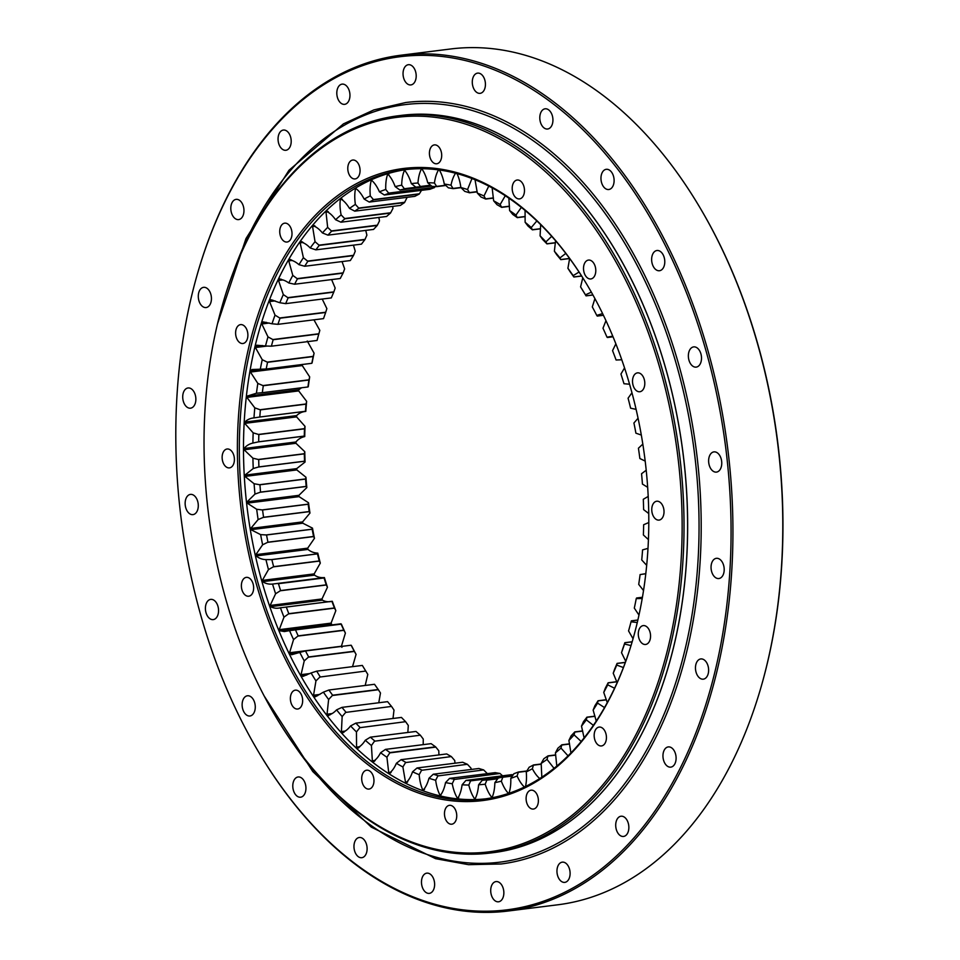 <?xml version="1.0" encoding="UTF-8"?>
<svg xmlns="http://www.w3.org/2000/svg" width="960" height="960" viewBox="0 0 960 960"><rect width="100%" height="100%" fill="white"/><g stroke="black" fill="none" stroke-linecap="round" stroke-linejoin="round"><path stroke-width="1.44" d="M498.24 778.044A298.476 190.656 -97.1 0 0 502.848 777L501.348 781.164A302.556 193.26 82.9 0 1 494.856 782.652L498.24 778.044M512.52 775.776L502.848 777L512.52 775.788M482.22 780.3L482.22 780.288A298.476 190.656 -97.1 0 0 486.912 779.856L485.208 784.188A302.556 193.26 82.9 0 1 478.596 784.8L482.22 780.3L498.048 778.308M497.928 778.476L486.912 779.856L497.916 778.488M465.96 780.408L465.972 780.396A298.476 190.656 -97.1 0 0 470.712 780.588L468.804 785.052A302.556 193.26 82.9 0 1 462.108 784.788L465.96 780.408L511.596 774.684A298.476 190.656 82.9 0 0 513.204 774.768M512.844 775.308L470.712 780.588L512.832 775.308M449.616 778.368A298.476 190.656 -97.1 0 0 454.368 779.184L452.244 783.744A302.556 193.26 82.9 0 1 445.536 782.604L449.604 778.368L495.24 772.644A298.476 190.656 82.9 0 0 500.004 773.46L454.248 779.46M502.536 775.812L500.256 773.7M433.272 774.216L433.272 774.216A298.476 190.656 -97.1 0 0 438.012 775.644L435.66 780.276A302.556 193.26 82.9 0 1 428.964 778.272L433.272 774.216L478.896 768.492A298.476 190.656 82.9 0 0 483.636 769.92L437.88 775.932M487.512 773.784L483.888 770.16M417.06 767.964L417.06 767.964A298.476 190.656 -97.1 0 0 421.752 769.992L419.172 774.684A302.556 193.26 82.9 0 1 412.548 771.816L417.06 767.964L462.684 762.24A298.476 190.656 82.9 0 0 467.376 764.28L421.596 770.292M471.192 769.464L471.024 768.18L467.616 764.52M401.088 759.672L401.088 759.66A298.476 190.656 -97.1 0 0 405.708 762.288L402.888 766.98A302.556 193.26 82.9 0 1 396.384 763.284L401.088 759.672L446.712 753.948A298.476 190.656 82.9 0 0 451.332 756.564L405.54 762.576M454.98 763.212L454.74 760.488L451.548 756.816M385.488 749.376L385.488 749.376A298.476 190.656 -97.1 0 0 389.988 752.568L386.928 757.248A302.556 193.26 82.9 0 1 380.592 752.736L385.488 749.376L431.112 743.652A298.476 190.656 82.9 0 0 435.612 746.844L389.988 752.568L435.612 746.844M438.936 754.92L438.78 750.744L435.612 746.856M370.356 737.172L370.368 737.172A298.476 190.656 -97.1 0 0 374.712 740.916L371.424 745.536A302.556 193.26 82.9 0 1 365.292 740.256L370.356 737.172L415.992 731.448A298.476 190.656 82.9 0 0 420.336 735.192L374.508 741.204M423.192 744.648L423.264 739.044L420.516 735.432M355.812 723.144L355.824 723.132A298.476 190.656 -97.1 0 0 359.988 727.404L356.46 731.952A302.556 193.26 82.9 0 1 350.58 725.928L355.812 723.144L401.448 717.42A298.476 190.656 82.9 0 0 405.612 721.68L359.772 727.692M407.844 732.468L408.3 725.448L405.78 721.92M341.964 707.376L341.964 707.376A298.476 190.656 -97.1 0 0 345.912 712.128L342.156 716.568A302.556 193.26 82.9 0 1 336.576 709.86L341.964 707.376L387.588 701.652A298.476 190.656 82.9 0 0 391.536 706.416L345.684 712.416M393 718.476L394.008 710.076L391.704 706.644M328.896 690.012L328.896 690A298.476 190.656 -97.1 0 0 332.616 695.22L328.62 699.516A302.556 193.26 82.9 0 1 323.388 692.16L328.896 690.012L374.52 684.288A298.476 190.656 82.9 0 0 378.24 689.496L332.616 695.22M378.768 702.768L380.472 693.012L378.24 689.496L332.604 695.22M316.716 671.148A298.476 190.656 -97.1 0 0 320.16 676.776L315.948 680.916A302.556 193.26 82.9 0 1 311.088 672.96L316.704 671.148L362.34 665.424A298.476 190.656 82.9 0 0 365.784 671.052L319.908 677.04M365.208 685.452L367.8 674.412L365.916 671.268M305.496 650.94L305.496 650.928A298.476 190.656 -97.1 0 0 308.652 656.94L304.236 660.888A302.556 193.26 82.9 0 1 299.784 652.404L305.496 650.94L351.12 645.216L351.624 645.9A302.556 193.26 -97.1 0 0 356.076 654.384L354.276 651.228A298.476 190.656 82.9 0 1 351.12 645.216M354.276 651.228L308.652 656.94L354.276 651.228M295.332 629.52A298.476 190.656 -97.1 0 0 298.176 635.856L293.556 639.576A302.556 193.26 82.9 0 1 289.536 630.624L341.388 624.132A302.556 193.26 -97.1 0 0 345.396 633.084L343.8 630.144A298.476 190.656 82.9 0 1 340.956 623.796L294.972 629.58M343.8 630.144L298.176 635.856L343.8 630.144M285.924 607.08L286.296 607.044A298.476 190.656 -97.1 0 0 288.804 613.68L283.98 617.16A302.556 193.26 82.9 0 1 280.44 607.8L332.292 601.296A302.556 193.26 -97.1 0 0 335.832 610.656L334.428 607.956A298.476 190.656 82.9 0 1 331.92 601.32L332.292 601.296C328.68 602.136 325.392 601.764 322.404 600.156L270.552 606.66C273.54 608.268 276.84 608.64 280.44 607.8M334.428 607.956L288.804 613.68L334.428 607.956M286.296 607.044L331.92 601.32L286.08 607.068M278.448 583.68A298.476 190.656 -97.1 0 0 280.608 590.568L275.604 593.772A302.556 193.26 82.9 0 1 272.556 584.064L324.408 577.572A302.556 193.26 -97.1 0 0 327.444 587.268L326.232 584.844A298.476 190.656 82.9 0 1 324.072 577.968L278.448 583.68M326.232 584.844L280.608 590.568L326.232 584.844M271.848 559.608A298.476 190.656 -97.1 0 0 273.636 566.676L268.464 569.592A302.556 193.26 82.9 0 1 265.944 559.62L271.836 559.608L317.472 553.884L317.784 553.116A302.556 193.26 -97.1 0 0 320.304 563.1L319.26 560.952A298.476 190.656 82.9 0 1 317.472 553.884L271.848 559.608M273.624 566.676L319.26 560.952L273.636 566.676M266.532 534.972A298.476 190.656 -97.1 0 0 267.948 542.184L262.62 544.8A302.556 193.26 82.9 0 1 260.628 534.624L266.532 534.972L312.156 529.248L312.48 528.132A302.556 193.26 -97.1 0 0 314.472 538.308L313.572 536.46A298.476 190.656 82.9 0 1 312.156 529.248L266.532 534.972M313.572 536.46L267.948 542.184L313.572 536.46M262.56 509.976A298.476 190.656 -97.1 0 0 263.568 517.272L258.12 519.576A302.556 193.26 82.9 0 1 256.68 509.268L262.548 509.976L308.184 504.252L308.52 502.776A302.556 193.26 -97.1 0 0 309.96 513.072L309.204 511.548A298.476 190.656 82.9 0 1 308.184 504.252L262.56 509.976M309.192 511.548L263.568 517.272L309.192 511.548M259.932 484.776A298.476 190.656 -97.1 0 0 260.556 492.12L254.976 494.088A302.556 193.26 82.9 0 1 254.1 483.732L259.932 484.776L305.568 479.064L305.952 477.228A302.556 193.26 -97.1 0 0 306.828 487.584L306.18 486.396A298.476 190.656 82.9 0 1 305.568 479.064L259.932 484.776M306.18 486.396L260.556 492.12L306.18 486.396M258.696 459.576A298.476 190.656 -97.1 0 0 258.912 466.896L253.236 468.516A302.556 193.26 82.9 0 1 252.924 458.196L258.696 459.576L304.32 453.864L304.776 451.692A302.556 193.26 -97.1 0 0 305.076 462.024L304.536 461.184A298.476 190.656 82.9 0 1 304.32 453.864L258.696 459.576M304.536 461.184L258.912 466.896L304.536 461.184M258.852 434.556A298.476 190.656 -97.1 0 0 258.66 441.804L252.9 443.064A302.556 193.26 82.9 0 1 253.164 432.84L258.84 434.556L304.476 428.832L305.004 426.336A302.556 193.26 -97.1 0 0 304.74 436.572L304.284 436.08A298.476 190.656 82.9 0 1 304.476 428.832L258.852 434.556M304.284 436.08L258.66 441.804L304.284 436.08M260.388 409.872A298.476 190.656 -97.1 0 0 259.8 417.012L253.968 417.912A302.556 193.26 82.9 0 1 254.796 407.844L260.388 409.872L306.012 404.16L306.648 401.352A302.556 193.26 -97.1 0 0 305.808 411.408L305.424 411.288A298.476 190.656 82.9 0 1 306.012 404.16L260.388 409.872M305.424 411.288L259.8 417.012L305.424 411.288M263.304 385.728A298.476 190.656 -97.1 0 0 262.308 392.688L256.44 393.228A302.556 193.26 82.9 0 1 257.832 383.412L263.292 385.728L308.928 380.004L309.684 376.908A302.556 193.26 -97.1 0 0 308.28 386.724L307.932 386.964A298.476 190.656 82.9 0 1 308.928 380.004L263.304 385.728M307.956 386.964L261.948 392.736M262.14 392.712L307.944 386.964L262.308 392.688M267.564 362.292A298.476 190.656 -97.1 0 0 266.184 369.024L260.292 369.204A302.556 193.26 82.9 0 1 262.236 359.7L267.564 362.292L313.188 356.568L314.088 353.196A302.556 193.26 -97.1 0 0 312.132 362.7L311.832 363.276A298.476 190.656 82.9 0 1 313.188 356.568L267.564 362.292M311.82 363.3L266.184 369.024M273.156 339.72A298.476 190.656 -97.1 0 0 271.404 346.188L265.5 345.996A302.556 193.26 82.9 0 1 267.984 336.876L273.156 339.72L318.792 334.008L319.824 330.372A302.556 193.26 -97.1 0 0 317.34 339.492L317.04 340.416A298.476 190.656 82.9 0 1 318.792 334.008L273.156 339.72M317.028 340.464L271.404 346.188M277.908 324.336L323.532 318.624A298.476 190.656 82.9 0 1 325.668 312.468L280.044 318.192A298.476 190.656 -97.1 0 0 277.908 324.336L272.016 323.784A302.556 193.26 82.9 0 1 275.028 315.12L280.032 318.192L325.668 312.468L326.868 308.616L322.224 299.052M285.672 303.636L331.296 297.912A298.476 190.656 82.9 0 1 333.78 292.128L288.144 297.852A298.476 190.656 -97.1 0 0 285.672 303.636L279.816 302.736A302.556 193.26 82.9 0 1 283.32 294.576L288.144 297.852L333.78 292.128L335.16 288.072L331.62 279.588M294.624 284.232L340.248 278.508A298.476 190.656 82.9 0 1 343.068 273.132L297.432 278.844A298.476 190.656 -97.1 0 0 294.624 284.232L288.816 282.984A302.556 193.26 82.9 0 1 292.8 275.388L297.432 278.844L343.068 273.132L344.64 268.896L342.036 261.576M307.836 261.324A298.476 190.656 -97.1 0 0 304.704 266.256L298.98 264.684A302.556 193.26 82.9 0 1 303.396 257.712L307.836 261.324L353.46 255.6L355.248 251.208L353.436 245.136M304.704 266.256L350.328 260.544A298.476 190.656 82.9 0 1 353.46 255.6L307.824 261.324M364.896 239.676L319.26 245.4A298.476 190.656 -97.1 0 0 315.84 249.852L310.2 247.956A302.556 193.26 82.9 0 1 315.036 241.668L319.26 245.388L364.896 239.676L366.888 235.164L365.736 230.4M315.84 249.852L361.464 244.14A298.476 190.656 82.9 0 1 364.884 239.676M327.948 235.14L373.572 229.416A298.476 190.656 82.9 0 1 377.268 225.468L331.644 231.18A298.476 190.656 -97.1 0 0 327.948 235.14L322.428 232.932A302.556 193.26 82.9 0 1 327.648 227.364L331.644 231.18L377.268 225.468L379.488 220.86L378.852 217.452M344.892 218.796A298.476 190.656 -97.1 0 0 340.956 222.204L335.568 219.72A302.556 193.26 82.9 0 1 341.124 214.908L344.892 218.796L390.516 213.072L392.964 208.404L392.688 206.4M340.956 222.204L386.58 216.48A298.476 190.656 82.9 0 1 390.516 213.072L344.892 218.784M354.756 211.152L400.38 205.428A298.476 190.656 82.9 0 1 404.532 202.584L358.908 208.308A298.476 190.656 -97.1 0 0 354.756 211.152L349.512 208.416A302.556 193.26 82.9 0 1 355.368 204.396L358.908 208.296L404.532 202.584L407.16 197.316M369.252 202.068L414.876 196.344A298.476 190.656 82.9 0 1 419.208 194.076L373.584 199.8A298.476 190.656 -97.1 0 0 369.252 202.068L364.164 199.08A302.556 193.26 82.9 0 1 370.284 195.888L373.584 199.8L419.208 194.076L422.124 189.384M384.336 195.012L429.96 189.288A298.476 190.656 82.9 0 1 434.448 187.62L388.824 193.344A298.476 190.656 -97.1 0 0 384.336 195.012L379.428 191.808A302.556 193.26 82.9 0 1 385.752 189.456L388.824 193.344L434.448 187.62L435.18 186.54M404.52 188.976A298.476 190.656 -97.1 0 0 399.912 190.032L395.184 186.636A302.556 193.26 82.9 0 1 401.688 185.16L404.508 188.976L431.124 185.64L404.52 188.976M431.604 186.048L399.912 190.032M430.884 185.424L420.54 186.732A298.476 190.656 -97.1 0 0 415.848 187.164L411.324 183.612A302.556 193.26 82.9 0 1 417.948 183L420.54 186.72L430.884 185.436M436.788 186.624A298.476 190.656 -97.1 0 0 432.048 186.432L427.728 182.748A302.556 193.26 82.9 0 1 434.424 183.012L436.788 186.612L445.848 185.484L436.788 186.624M453.144 188.652A298.476 190.656 -97.1 0 0 448.392 187.836L444.288 184.056A302.556 193.26 82.9 0 1 451.008 185.196L453.144 188.652L461.016 187.668L453.144 188.652M469.488 192.804A298.476 190.656 -97.1 0 0 464.748 191.376L460.872 187.524A302.556 193.26 82.9 0 1 467.568 189.528L469.488 192.804L477.192 191.844L469.488 192.804M493.404 198.084L485.7 199.056A298.476 190.656 -97.1 0 0 481.008 197.028L477.36 193.116A302.556 193.26 82.9 0 1 483.996 195.984L485.7 199.056L493.404 198.096M501.672 207.36A298.476 190.656 -97.1 0 0 497.052 204.732L493.644 200.82A302.556 193.26 82.9 0 1 500.16 204.516L501.66 207.36L509.448 206.376L501.672 207.36M517.272 217.644A298.476 190.656 -97.1 0 0 512.772 214.452L509.604 210.552A302.556 193.26 82.9 0 1 515.952 215.064L517.272 217.644L525.192 216.648L517.272 217.644M532.392 229.848A298.476 190.656 -97.1 0 0 528.048 226.104L525.12 222.264A302.556 193.26 82.9 0 1 531.252 227.544L532.392 229.848L540.54 228.828L532.392 229.848M546.936 243.888A298.476 190.656 -97.1 0 0 542.772 239.616L540.084 235.848A302.556 193.26 82.9 0 1 545.952 241.872L546.936 243.888L555.384 242.832L546.936 243.888M560.796 259.644A298.476 190.656 -97.1 0 0 556.848 254.892L554.376 251.232A302.556 193.26 82.9 0 1 559.956 257.94L560.796 259.644L569.628 258.54L560.796 259.644M573.864 277.02A298.476 190.656 -97.1 0 0 570.144 271.8L567.912 268.284A302.556 193.26 82.9 0 1 573.156 275.64L573.864 277.008L581.64 276.036L573.864 277.02M586.044 295.872A298.476 190.656 -97.1 0 0 582.6 290.244L580.584 286.896A302.556 193.26 82.9 0 1 585.456 294.84L586.044 295.872L592.956 295.008L586.044 295.872M603.42 315.276L597.264 316.092L596.76 315.396A302.556 193.26 82.9 0 0 592.308 306.912L594.912 298.596M607.428 337.5L613.032 336.804L606.996 337.176A302.556 193.26 82.9 0 0 602.988 328.224L605.964 320.664M615.864 343.824L612.552 350.64A302.556 193.26 82.9 0 1 616.092 360.012L616.44 359.988M624.54 367.92L620.94 374.028A302.556 193.26 82.9 0 1 623.976 383.736L629.58 384.228M631.956 392.772L628.08 398.208A302.556 193.26 82.9 0 1 630.6 408.18L636.108 409.38M638.064 418.236L633.924 423A302.556 193.26 82.9 0 1 635.904 433.176L641.328 435.06M642.828 444.108L638.424 448.224A302.556 193.26 82.9 0 1 639.864 458.532L645.192 461.088M646.212 470.232L641.556 473.724A302.556 193.26 82.9 0 1 642.432 484.068L647.676 487.32M648.216 496.428L643.308 499.284A302.556 193.26 82.9 0 1 643.608 509.616L648.756 513.552M648.804 522.528L643.644 524.736A302.556 193.26 82.9 0 1 643.38 534.96L648.432 539.616M648 548.364L642.576 549.888A302.556 193.26 82.9 0 1 641.736 559.956L646.692 565.356M645.816 573.66L640.104 574.572A302.556 193.26 82.9 0 1 638.712 584.388L643.536 590.568M636.576 597.996L642.444 597.264L636.252 598.596A302.556 193.26 82.9 0 1 634.308 608.1L638.976 615.096M631.356 620.832L637.872 620.016L631.356 620.832L631.044 621.804A302.556 193.26 82.9 0 1 628.56 630.924L633.048 638.76M622.716 648.828A298.476 190.656 -97.1 0 0 624.852 642.684L624.516 644.016A302.556 193.26 82.9 0 1 621.516 652.68L622.716 648.828M632.172 641.76L624.852 642.684L632.172 641.772M614.604 669.168A298.476 190.656 -97.1 0 0 617.088 663.384L616.728 665.064A302.556 193.26 82.9 0 1 613.224 673.224L614.604 669.168M625.368 662.352L617.088 663.384L625.368 662.352M605.328 688.176A298.476 190.656 -97.1 0 0 608.136 682.788L607.716 684.816A302.556 193.26 82.9 0 1 603.744 692.412L605.328 688.176M616.764 681.708L608.136 682.788L616.764 681.708M594.924 705.696A298.476 190.656 -97.1 0 0 598.056 700.764L597.564 703.116A302.556 193.26 82.9 0 1 593.136 710.088L594.924 705.696M606.348 699.72L598.056 700.764L606.348 699.72M583.5 721.632A298.476 190.656 -97.1 0 0 586.92 717.168L586.332 719.844A302.556 193.26 82.9 0 1 581.496 726.132L583.5 721.632M594.948 716.16L586.92 717.168L594.948 716.16M571.116 735.84A298.476 190.656 -97.1 0 0 574.812 731.892L574.104 734.868A302.556 193.26 82.9 0 1 568.896 740.436L571.116 735.84M582.648 730.908L574.812 731.892L582.648 730.908M557.868 748.236A298.476 190.656 -97.1 0 0 561.804 744.816L560.976 748.08A302.556 193.26 82.9 0 1 555.42 752.892L557.868 748.236M569.544 743.844L561.804 744.816L569.544 743.856M543.852 758.712A298.476 190.656 -97.1 0 0 548.004 755.868L547.032 759.396A302.556 193.26 82.9 0 1 541.176 763.416L543.852 758.712M555.696 754.908L548.004 755.868L555.696 754.908M529.176 767.22A298.476 190.656 -97.1 0 0 533.508 764.952L532.368 768.72A302.556 193.26 82.9 0 1 526.26 771.912L529.176 767.22M541.224 763.992L533.508 764.952L541.224 763.992M501.348 781.164C503.316 786.396 505.62 790.404 508.272 793.212L509.076 792.972C510.396 788.964 510.972 784.08 510.78 778.344L513.936 773.688A298.476 190.656 -97.1 0 0 518.424 772.008L526.86 770.964L518.424 772.008L517.116 775.992C519.336 780.996 521.832 784.728 524.604 787.2M313.932 319.824L319.824 330.372M307.26 341.028L314.088 353.196M302.472 364.392L302.268 365.568L309.684 376.908M301.608 387.768L298.848 389.652L298.704 390.912L306.648 401.352M305.808 411.408C302.124 411.732 299.076 413.124 296.664 415.596L296.592 416.88L305.004 426.336M304.74 436.572C301.116 437.376 298.188 439.176 295.944 441.984L295.956 443.28L304.776 451.692M305.076 462.024L296.7 468.624L296.772 469.884L305.952 477.228M306.828 487.584L298.92 495.324L299.076 496.632L308.52 502.776M309.96 513.072L302.592 521.904L302.808 523.2L312.48 528.132M314.472 538.308L307.692 548.16L307.968 549.432C310.8 551.76 314.064 552.996 317.784 553.116M320.304 563.1L314.172 573.9L314.52 575.148C317.436 577.128 320.724 577.932 324.408 577.572M327.444 587.268L321.984 598.956L322.404 600.156M335.832 610.656L331.092 623.124L331.968 624.924M345.396 633.084L341.412 646.248L341.928 647.316M356.076 654.384L352.524 666.66M222.768 303.852A371.484 237.288 82.9 0 1 222.888 303.456A371.484 237.288 82.9 0 1 397.896 115.824A371.484 237.288 82.9 0 1 679.572 454.896A371.484 237.288 82.9 0 1 490.344 853.02A371.484 237.288 82.9 0 1 274.416 714.408A371.484 237.288 82.9 0 1 274.2 714.048M490.344 853.02L493.968 852.564A371.484 237.288 -97.1 0 0 683.196 454.44A371.484 237.288 -97.1 0 0 401.532 115.368L397.896 115.824M255.888 582.42A318.516 203.46 82.9 0 1 325.836 205.188A318.516 203.46 82.9 0 1 588.588 287.364A318.516 203.46 82.9 0 1 632.772 639.708A318.516 203.46 82.9 0 1 446.196 800.052A318.516 203.46 82.9 0 1 255.888 582.42M225.552 598.272A370.128 236.424 -97.1 0 0 273.996 713.688A370.128 236.424 -97.1 0 0 632.496 741.072A370.128 236.424 -97.1 0 0 563.292 189.204A370.128 236.424 -97.1 0 0 222.66 304.248A370.128 236.424 -97.1 0 0 225.552 598.272M526.656 802.548A9.504 6.072 -97.1 0 0 533.424 809.052A9.504 6.072 -97.1 0 0 538.272 798.864A9.504 6.072 -97.1 0 0 531.06 790.188A9.504 6.072 -97.1 0 0 526.656 802.548M445.02 817.692A9.504 6.072 -97.1 0 0 451.788 824.196A9.504 6.072 -97.1 0 0 456.636 814.008A9.504 6.072 -97.1 0 0 449.424 805.332A9.504 6.072 -97.1 0 0 445.02 817.692M362.244 782.556A9.504 6.072 -97.1 0 0 369.012 789.072A9.504 6.072 -97.1 0 0 373.86 778.884A9.504 6.072 -97.1 0 0 366.648 770.208A9.504 6.072 -97.1 0 0 362.244 782.556M290.928 702.504A9.504 6.072 -97.1 0 0 297.696 709.02A9.504 6.072 -97.1 0 0 302.544 698.832A9.504 6.072 -97.1 0 0 295.332 690.156A9.504 6.072 -97.1 0 0 290.928 702.504M241.92 589.716A9.504 6.072 -97.1 0 0 248.688 596.232A9.504 6.072 -97.1 0 0 253.536 586.044A9.504 6.072 -97.1 0 0 246.324 577.368A9.504 6.072 -97.1 0 0 241.92 589.716M222.684 461.364A9.504 6.072 -97.1 0 0 229.464 467.88A9.504 6.072 -97.1 0 0 234.3 457.692A9.504 6.072 -97.1 0 0 227.1 449.004A9.504 6.072 -97.1 0 0 222.684 461.364M236.16 336.984A9.504 6.072 -97.1 0 0 242.928 343.5A9.504 6.072 -97.1 0 0 247.776 333.312A9.504 6.072 -97.1 0 0 240.564 324.624A9.504 6.072 -97.1 0 0 236.16 336.984M280.284 235.512A9.504 6.072 -97.1 0 0 287.052 242.028A9.504 6.072 -97.1 0 0 291.9 231.84A9.504 6.072 -97.1 0 0 284.688 223.164A9.504 6.072 -97.1 0 0 280.284 235.512M348.336 172.404A9.504 6.072 -97.1 0 0 355.116 178.92A9.504 6.072 -97.1 0 0 359.952 168.72A9.504 6.072 -97.1 0 0 352.74 160.044A9.504 6.072 -97.1 0 0 348.336 172.404M429.972 157.26A9.504 6.072 -97.1 0 0 436.74 163.764A9.504 6.072 -97.1 0 0 441.588 153.576A9.504 6.072 -97.1 0 0 434.376 144.9A9.504 6.072 -97.1 0 0 429.972 157.26M512.748 192.384A9.504 6.072 -97.1 0 0 519.516 198.9A9.504 6.072 -97.1 0 0 524.364 188.712A9.504 6.072 -97.1 0 0 517.152 180.024A9.504 6.072 -97.1 0 0 512.748 192.384M584.064 272.436A9.504 6.072 -97.1 0 0 590.832 278.952A9.504 6.072 -97.1 0 0 595.68 268.764A9.504 6.072 -97.1 0 0 588.468 260.076A9.504 6.072 -97.1 0 0 584.064 272.436M633.072 385.224A9.504 6.072 -97.1 0 0 639.84 391.74A9.504 6.072 -97.1 0 0 644.688 381.552A9.504 6.072 -97.1 0 0 637.476 372.864A9.504 6.072 -97.1 0 0 633.072 385.224M652.308 513.576A9.504 6.072 -97.1 0 0 659.076 520.092A9.504 6.072 -97.1 0 0 663.912 509.904A9.504 6.072 -97.1 0 0 656.712 501.228A9.504 6.072 -97.1 0 0 652.308 513.576M638.832 637.956A9.504 6.072 -97.1 0 0 645.6 644.472A9.504 6.072 -97.1 0 0 650.448 634.284A9.504 6.072 -97.1 0 0 643.236 625.608A9.504 6.072 -97.1 0 0 638.832 637.956M594.708 739.428A9.504 6.072 -97.1 0 0 601.476 745.944A9.504 6.072 -97.1 0 0 606.324 735.756A9.504 6.072 -97.1 0 0 599.112 727.08A9.504 6.072 -97.1 0 0 594.708 739.428M588.804 287.724A317.148 202.584 -97.1 0 0 404.664 169.728A317.148 202.584 -97.1 0 0 257.724 581.868A317.148 202.584 -97.1 0 0 483.588 799.116A317.148 202.584 -97.1 0 0 632.892 639.312M406.74 169.488A317.148 202.584 -97.1 0 0 261.876 581.352A317.148 202.584 -97.1 0 0 485.652 798.828M485.208 784.188C486.9 789.612 489 793.872 491.508 796.992L492.336 796.86C493.884 793.08 494.724 788.34 494.856 782.652M468.804 785.052C470.196 790.62 472.068 795.108 474.42 798.504L475.344 798.48M475.236 798.492L475.26 798.492C477.036 794.964 478.14 790.404 478.596 784.8M452.244 783.744C453.348 789.42 454.98 794.1 457.164 797.76L458.184 797.856M458.352 797.808L458.004 797.856C459.984 794.604 461.352 790.248 462.108 784.788M435.66 780.276C436.452 786.024 437.844 790.848 439.824 794.76L440.952 794.976M440.64 794.952L440.676 794.952C442.848 792.012 444.468 787.896 445.536 782.604M419.172 774.684C419.652 780.456 420.78 785.4 422.556 789.516L423.78 789.864M424.152 789.732L423.396 789.816C425.748 787.2 427.596 783.348 428.964 778.272M402.888 766.98L405.48 782.064L406.788 782.568M406.272 782.46L407.28 782.34L406.308 782.484C408.804 780.204 410.892 776.652 412.548 771.816M386.928 757.248L388.704 772.464L390.096 773.136M390.672 772.836L389.508 772.98C392.16 771.072 394.452 767.832 396.384 763.284M371.424 745.536L372.348 760.788L373.836 761.628M374.532 761.232L373.14 761.412C375.912 759.864 378.396 756.972 380.592 752.736M356.46 731.952L356.556 747.12L358.116 748.128M358.944 747.624L357.312 747.84C360.18 746.676 362.844 744.156 365.292 740.256M342.156 716.568L341.412 731.556L343.044 732.744M344.112 732.108L342.144 732.36C345.084 731.592 347.904 729.456 350.58 725.928M328.62 699.516L327.048 714.204L328.752 715.584M330.216 714.78L327.732 715.092C330.744 714.72 333.696 712.98 336.576 709.86M315.948 680.916L313.548 695.196L315.336 696.78L323.388 692.16M304.236 660.888L301.044 674.7L302.904 676.44L311.088 672.96M293.556 639.576L289.56 652.752L291.552 654.744L299.784 652.404M283.98 617.16L279.24 629.628L279.696 630.744L284.388 631.56L289.536 630.624M275.604 593.772L270.144 605.448L270.552 606.66M268.464 569.592L262.32 580.404L262.668 581.64C265.584 583.62 268.884 584.436 272.556 584.064M262.62 544.8L255.84 554.652L256.128 555.936C258.948 558.264 262.224 559.5 265.944 559.62M258.12 519.576L250.752 528.444L250.968 529.692L260.628 534.624M254.976 494.088L247.08 501.876L247.224 503.136L256.68 509.268M253.236 468.516L244.86 475.164L244.932 476.424L254.1 483.732M252.9 443.064C249.276 443.88 246.336 445.68 244.104 448.476L244.104 449.784L252.924 458.196M253.968 417.912C250.272 418.236 247.224 419.628 244.824 422.088L244.752 423.372L253.164 432.84M256.44 393.228L247.008 396.156L246.864 397.368L254.796 407.844M260.292 369.204L251.892 369.516L250.428 372.024L257.832 383.412M265.5 345.996L256.812 345.216L255.408 347.532L262.236 359.7M272.016 323.784L263.148 321.888L261.804 323.928L267.984 336.876M279.816 302.736L270.84 299.7L269.52 301.524L275.028 315.12M288.816 282.984C285.288 280.452 282.012 279.288 278.988 279.48L278.52 280.476L283.32 294.576M279.816 278.808L278.988 279.48L281.184 279.204M298.98 264.684C295.56 261.72 292.332 260.136 289.284 259.932L288.744 260.856L292.8 275.388M290.028 259.392L289.284 259.932L291.072 259.704M310.2 247.956C306.936 244.584 303.768 242.604 300.72 242.004L300.132 242.832L303.396 257.712M301.38 241.572L302.22 241.812M322.428 232.932C319.332 229.176 316.26 226.8 313.212 225.804L312.576 226.56L315.036 241.668M313.788 225.48L314.484 225.648M335.568 219.72C332.652 215.604 329.688 212.856 326.688 211.476L326.004 212.136L327.648 227.364M349.512 208.416C346.8 203.964 343.98 200.868 341.028 199.104L340.308 199.668C339.732 204.168 339.996 209.256 341.124 214.908M364.164 199.08C361.692 194.34 359.016 190.908 356.148 188.784L355.392 189.24C354.564 193.62 354.552 198.66 355.368 204.396M379.428 191.808C377.196 186.804 374.7 183.072 371.94 180.6L371.148 180.948C370.068 185.148 369.78 190.128 370.284 195.888M395.184 186.636C393.228 181.416 390.912 177.396 388.272 174.588L387.456 174.828C386.136 178.836 385.572 183.72 385.752 189.456M411.324 183.612C409.644 178.2 407.544 173.928 405.036 170.808L404.208 170.94C402.66 174.72 401.82 179.46 401.688 185.16M427.728 182.748C426.336 177.18 424.464 172.692 422.112 169.296L421.2 169.32M421.272 169.308C419.508 172.836 418.392 177.396 417.948 183M444.288 184.056C443.196 178.38 441.552 173.7 439.38 170.04L438.348 169.944M438.528 169.944C436.56 173.196 435.192 177.552 434.424 183.012M455.856 172.848C453.696 175.788 452.076 179.904 451.008 185.196M460.872 187.524C460.08 181.776 458.7 176.952 456.708 173.04M471.948 178.548L467.568 189.528M477.36 193.116L475.032 179.784M488.76 186.12L483.996 195.984M493.644 200.82L492.156 187.92M505.26 195.768L500.16 204.516M509.604 210.552L508.86 198.192M521.316 207.42L515.952 215.064M525.12 222.264L525.072 210.48M536.832 220.968L531.252 227.544M540.084 235.848L540.672 224.712M551.688 236.328L545.952 241.872M554.376 251.232L555.564 240.768M565.788 253.392L559.956 257.94M567.912 268.284L569.628 258.516M579.036 272.04L573.156 275.64M580.584 286.896L582.78 277.824M591.348 292.152L585.456 294.84M602.604 313.584L596.76 315.396M612.768 336.168L606.996 337.176M621.78 359.772L616.092 360.012M640.104 574.572L645.804 573.744M636.252 598.596L642.216 598.524M631.044 621.804L637.284 622.524M624.516 644.016L631.008 645.588M625.74 661.32L621.516 652.68M616.728 665.064L623.412 667.548M617.136 682.668L613.224 673.224M607.716 684.816L614.568 688.26M607.284 702.648L603.744 692.412M597.564 703.116L604.536 707.58M596.256 721.116L593.136 710.088M586.332 719.844L593.4 725.364M584.112 737.928L581.496 726.132M574.104 734.868L581.208 741.504M570.936 752.952L568.896 740.436M560.976 748.08L568.056 755.868M556.824 766.08L555.42 752.892M547.032 759.396L554.04 768.348M541.824 777.216L541.176 763.416M532.368 768.72C534.852 773.46 537.516 776.892 540.384 779.016M525.384 786.852C526.464 782.652 526.764 777.672 526.26 771.912M517.116 775.992A302.556 193.26 82.9 0 1 510.78 778.344M508.152 911.016L557.916 904.776A431.244 275.472 -97.1 0 0 761.088 686.952A431.244 275.472 -97.1 0 0 757.716 344.376A431.244 275.472 -97.1 0 0 701.268 209.892A431.244 275.472 -97.1 0 0 450.612 48.984L400.836 55.224A431.244 275.472 82.9 0 1 707.94 350.616A431.244 275.472 82.9 0 1 508.152 911.016A431.244 275.472 82.9 0 1 257.484 750.108A431.244 275.472 82.9 0 1 257.268 749.748M197.544 273.444A431.244 275.472 82.9 0 1 197.664 273.048A431.244 275.472 82.9 0 1 400.836 55.224M701.484 210.252A429.888 274.596 82.9 0 1 701.688 210.612A429.888 274.596 82.9 0 1 761.316 686.16A429.888 274.596 82.9 0 1 761.208 686.556M616.296 829.464A10.188 6.504 -97.1 0 0 623.544 836.448A10.188 6.504 -97.1 0 0 628.74 825.528A10.188 6.504 -97.1 0 0 621.012 816.228A10.188 6.504 -97.1 0 0 616.296 829.464M663.54 760.152A10.188 6.504 -97.1 0 0 670.788 767.136A10.188 6.504 -97.1 0 0 675.984 756.216A10.188 6.504 -97.1 0 0 668.256 746.916A10.188 6.504 -97.1 0 0 663.54 760.152M696.06 672.192A10.188 6.504 -97.1 0 0 703.308 679.164A10.188 6.504 -97.1 0 0 708.504 668.244A10.188 6.504 -97.1 0 0 700.776 658.944A10.188 6.504 -97.1 0 0 696.06 672.192M711.636 571.56A10.188 6.504 -97.1 0 0 718.884 578.532A10.188 6.504 -97.1 0 0 724.08 567.612A10.188 6.504 -97.1 0 0 716.352 558.324A10.188 6.504 -97.1 0 0 711.636 571.56M709.212 465.12A10.188 6.504 -97.1 0 0 716.46 472.104A10.188 6.504 -97.1 0 0 721.644 461.184A10.188 6.504 -97.1 0 0 713.928 451.884A10.188 6.504 -97.1 0 0 709.212 465.12M652.224 263.748A10.188 6.504 -97.1 0 0 659.484 270.732A10.188 6.504 -97.1 0 0 664.668 259.812A10.188 6.504 -97.1 0 0 656.94 250.512A10.188 6.504 -97.1 0 0 652.224 263.748M601.548 182.544A10.188 6.504 -97.1 0 0 608.808 189.516A10.188 6.504 -97.1 0 0 613.992 178.608A10.188 6.504 -97.1 0 0 606.276 169.308A10.188 6.504 -97.1 0 0 601.548 182.544M540.384 122.04A10.188 6.504 -97.1 0 0 547.632 129.012A10.188 6.504 -97.1 0 0 552.816 118.092A10.188 6.504 -97.1 0 0 545.1 108.804A10.188 6.504 -97.1 0 0 540.384 122.04M472.872 86.364A10.188 6.504 -97.1 0 0 480.132 93.336A10.188 6.504 -97.1 0 0 485.316 82.416A10.188 6.504 -97.1 0 0 477.588 73.128A10.188 6.504 -97.1 0 0 472.872 86.364M403.632 77.952A10.188 6.504 -97.1 0 0 410.892 84.924A10.188 6.504 -97.1 0 0 416.076 74.004A10.188 6.504 -97.1 0 0 408.36 64.704A10.188 6.504 -97.1 0 0 403.632 77.952M337.392 97.368A10.188 6.504 -97.1 0 0 344.64 104.34A10.188 6.504 -97.1 0 0 349.836 93.432A10.188 6.504 -97.1 0 0 342.108 84.132A10.188 6.504 -97.1 0 0 337.392 97.368M278.64 143.292A10.188 6.504 -97.1 0 0 285.888 150.276A10.188 6.504 -97.1 0 0 291.084 139.356A10.188 6.504 -97.1 0 0 283.356 130.056A10.188 6.504 -97.1 0 0 278.64 143.292M231.396 212.604A10.188 6.504 -97.1 0 0 238.656 219.588A10.188 6.504 -97.1 0 0 243.84 208.668A10.188 6.504 -97.1 0 0 236.112 199.368A10.188 6.504 -97.1 0 0 231.396 212.604M198.876 300.576A10.188 6.504 -97.1 0 0 206.136 307.548A10.188 6.504 -97.1 0 0 211.32 296.64A10.188 6.504 -97.1 0 0 203.604 287.34A10.188 6.504 -97.1 0 0 198.876 300.576M183.3 401.208A10.188 6.504 -97.1 0 0 190.56 408.18A10.188 6.504 -97.1 0 0 195.744 397.26A10.188 6.504 -97.1 0 0 188.016 387.972A10.188 6.504 -97.1 0 0 183.3 401.208M185.724 507.636A10.188 6.504 -97.1 0 0 192.984 514.62A10.188 6.504 -97.1 0 0 198.168 503.7A10.188 6.504 -97.1 0 0 190.452 494.4A10.188 6.504 -97.1 0 0 185.724 507.636M205.992 612.624A10.188 6.504 -97.1 0 0 213.24 619.608A10.188 6.504 -97.1 0 0 218.436 608.688A10.188 6.504 -97.1 0 0 210.708 599.388A10.188 6.504 -97.1 0 0 205.992 612.624M242.712 709.008A10.188 6.504 -97.1 0 0 249.96 715.992A10.188 6.504 -97.1 0 0 255.156 705.072A10.188 6.504 -97.1 0 0 247.428 695.772A10.188 6.504 -97.1 0 0 242.712 709.008M293.376 790.224A10.188 6.504 -97.1 0 0 300.636 797.196A10.188 6.504 -97.1 0 0 305.82 786.276A10.188 6.504 -97.1 0 0 298.104 776.976A10.188 6.504 -97.1 0 0 293.376 790.224M354.552 850.728A10.188 6.504 -97.1 0 0 361.812 857.7A10.188 6.504 -97.1 0 0 366.996 846.78A10.188 6.504 -97.1 0 0 359.28 837.492A10.188 6.504 -97.1 0 0 354.552 850.728M422.064 886.404A10.188 6.504 -97.1 0 0 429.312 893.376A10.188 6.504 -97.1 0 0 434.508 882.456A10.188 6.504 -97.1 0 0 426.78 873.156A10.188 6.504 -97.1 0 0 422.064 886.404M491.292 894.816A10.188 6.504 -97.1 0 0 498.552 901.788A10.188 6.504 -97.1 0 0 503.736 890.88A10.188 6.504 -97.1 0 0 496.02 881.58A10.188 6.504 -97.1 0 0 491.292 894.816M688.944 360.132A10.188 6.504 -97.1 0 0 696.204 367.116A10.188 6.504 -97.1 0 0 701.388 356.196A10.188 6.504 -97.1 0 0 693.66 346.896A10.188 6.504 -97.1 0 0 688.944 360.132M557.544 875.4A10.188 6.504 -97.1 0 0 564.804 882.372A10.188 6.504 -97.1 0 0 569.988 871.452A10.188 6.504 -97.1 0 0 562.272 862.152A10.188 6.504 -97.1 0 0 557.544 875.4M706.104 351.168A429.888 274.596 -97.1 0 0 449.256 57.42A429.888 274.596 -97.1 0 0 197.436 273.84A429.888 274.596 -97.1 0 0 257.064 749.388A429.888 274.596 -97.1 0 0 611.712 860.304A429.888 274.596 -97.1 0 0 706.104 351.168M399.72 115.608A371.484 237.288 82.9 0 1 666.072 369.828A371.484 237.288 82.9 0 1 492.156 852.78M234.228 269.64A381.732 243.84 82.9 0 1 459.408 107.208A381.732 243.84 82.9 0 1 676.884 366.072A381.732 243.84 82.9 0 1 601.632 810.144A381.732 243.84 82.9 0 1 293.76 744.384M217.5 323.868L245.976 238.572L288.936 170.316L343.44 123.864L373.872 109.92L405.708 102.528A383.712 245.1 82.9 0 1 678.96 365.352A383.712 245.1 82.9 0 1 501.192 863.976L468.516 864.672L435.576 858.672L371.28 827.112L312.792 771.564L264.144 695.94M526.704 771.216L518.34 772.26M541.248 764.208L533.448 765.18M555.72 755.112L547.944 756.084M569.568 744.036L561.756 745.02M582.696 731.076L574.764 732.072M594.984 716.316L586.896 717.324M606.384 699.852L598.032 700.896M616.812 681.816L608.124 682.908M625.332 662.448L617.076 663.48M632.148 641.844L624.828 642.756M637.86 620.064L631.344 620.88M642.432 597.288L636.552 598.02M592.92 294.948L586.02 295.824M581.592 275.964L573.828 276.936M569.568 258.444L560.748 259.548M555.396 242.7L546.888 243.768M540.54 228.684L532.332 229.716M525.192 216.492L517.188 217.488M509.436 206.196L501.576 207.18M493.392 197.892L485.604 198.864M477.156 191.628L469.38 192.6M460.86 187.452L453.024 188.436M445.62 185.268L436.656 186.396M430.632 185.208L420.384 186.492M420.072 186.768L404.34 188.736M434.652 187.332L388.644 193.104M388.884 174.66L387.456 174.828L388.872 174.648M419.4 193.788L373.38 199.56M404.7 202.284L358.692 208.056M390.672 212.772L344.664 218.544M342.456 199.392L340.308 199.668M342.432 199.38L340.332 199.644M341.916 199.008L341.004 199.128M377.412 225.168L331.404 230.94M328.38 211.836L326.004 212.136M328.356 211.812L326.028 212.112M327.78 211.356L326.664 211.5M365.016 239.388L319.008 245.16M315.228 226.224L312.576 226.56M315.204 226.2L312.6 226.524M314.52 225.672L313.188 225.84M353.568 255.324L307.56 261.096M303.168 242.46L300.132 242.832M303.132 242.436L300.156 242.808M302.256 241.836L300.696 242.028M343.164 272.856L297.156 278.628M292.32 260.412L288.744 260.856M292.272 260.376L288.768 260.82M291.12 259.74L289.26 259.968M333.864 291.876L287.856 297.636M282.864 279.936L278.52 280.476M282.804 279.912L278.532 280.44M281.256 279.228L278.976 279.516M325.74 312.228L279.732 317.988M275.052 300.876L269.508 301.572M274.98 300.84L269.52 301.524M272.868 300.168L269.904 300.54M272.784 300.144L269.916 300.504M318.852 333.768L272.844 339.54M269.316 323.028L261.792 323.976M269.208 323.004L261.804 323.928M266.328 322.356L262.128 322.884L266.196 322.332M313.248 356.352L267.24 362.124M267.264 346.044L255.408 347.532M266.988 346.032L255.42 347.484M262.428 345.54L255.684 346.392M262.26 345.528L255.696 346.344M308.976 379.812L262.956 385.572M302.268 365.568L250.428 372.06M302.28 365.52L250.428 372.024M265.248 369.06L250.632 370.884L264.84 369.06M306.048 403.968L260.04 409.74M298.704 390.912L246.864 397.404L298.716 390.864M298.848 389.7L246.996 396.204L298.848 389.652M304.512 428.664L258.492 434.436M296.592 416.88L244.752 423.372M296.604 416.832L244.752 423.324M244.824 422.088L296.664 415.596L244.812 422.136M305.448 411.3L259.44 417.072M304.356 453.72L258.336 459.48M295.956 443.28L244.104 449.784L295.956 443.232M295.944 442.02L244.104 448.524L295.944 441.984M304.32 436.128L258.3 441.888M305.58 478.932L259.572 484.704M296.784 469.932L244.932 476.424L296.772 469.884M296.712 468.672L244.86 475.164L296.7 468.624M304.572 461.244L258.564 467.016M308.196 504.144L262.188 509.916M299.076 496.632L247.224 503.136M299.064 496.584L247.224 503.088M298.932 495.372L247.08 501.876M298.92 495.324L247.08 501.828M306.228 486.48L260.208 492.252M312.18 529.176L266.16 534.948M302.808 523.2L250.968 529.692M302.808 523.152L250.956 529.644M302.604 521.952L250.752 528.444L302.592 521.904M309.252 511.656L263.232 517.428M317.484 553.824L271.476 559.596M307.968 549.432L256.128 555.936M307.956 549.384L256.116 555.888M307.692 548.196L255.852 554.7M307.692 548.16L255.84 554.652M313.62 536.592L267.612 542.352M324.084 577.932L278.076 583.704M314.52 575.148L262.668 581.64M314.508 575.1L262.656 581.604M314.184 573.948L262.332 580.452M314.172 573.9L262.32 580.404M319.32 561.096L273.312 566.868M322.392 600.108L270.54 606.612M321.996 598.992L270.156 605.496M321.984 598.956L270.144 605.448M326.304 585L280.296 590.772M331.56 624.288L279.72 630.78M331.548 624.24L279.696 630.744M331.104 623.172L279.264 629.664L331.092 623.124M334.524 608.136L288.504 613.908M298.824 652.752L290.1 653.856M299.004 652.692L290.076 653.808M289.56 652.752L341.412 646.248L289.584 652.788M343.908 630.336L297.9 636.096M306.672 675.06L301.62 675.696M306.804 675L301.596 675.66M309.888 673.584L301.044 674.7M309.996 673.536L301.032 674.652M354.396 651.432L308.388 657.192M317.544 695.736L314.184 696.156M317.64 695.688L314.172 696.12M319.86 694.44L313.572 695.232L319.932 694.392M330.276 714.732L327.708 715.056M331.848 713.64L327.072 714.24M331.908 713.592L327.048 714.204M378.384 689.724L332.364 695.496M344.148 732.072L342.108 732.324M345.288 731.1L341.436 731.58M345.324 731.064L341.412 731.556M358.98 747.6L357.288 747.804M359.796 746.748L356.58 747.144L359.832 746.712M374.556 761.208L373.116 761.388M375.156 760.464L372.384 760.812L375.18 760.44M390.696 772.812L389.484 772.968M391.188 772.176L388.728 772.488M391.2 772.152L388.704 772.464M435.816 747.096L389.796 752.868M405.48 782.064L407.724 781.776L405.504 782.076M424.176 789.708L423.372 789.804M424.572 789.276L422.592 789.528L424.584 789.252M457.164 797.76L458.712 797.568L457.188 797.772M512.652 775.596L470.604 780.864M497.724 778.764L486.804 780.132M512.34 776.052L502.764 777.252M273.996 713.688L274.416 714.408M222.66 304.248L222.888 303.456M286.008 607.068L331.932 601.308M701.688 210.612L701.268 209.892M761.316 686.16L761.088 686.952M257.064 749.388L257.484 750.108M197.436 273.84L197.664 273.048"/></g></svg>
